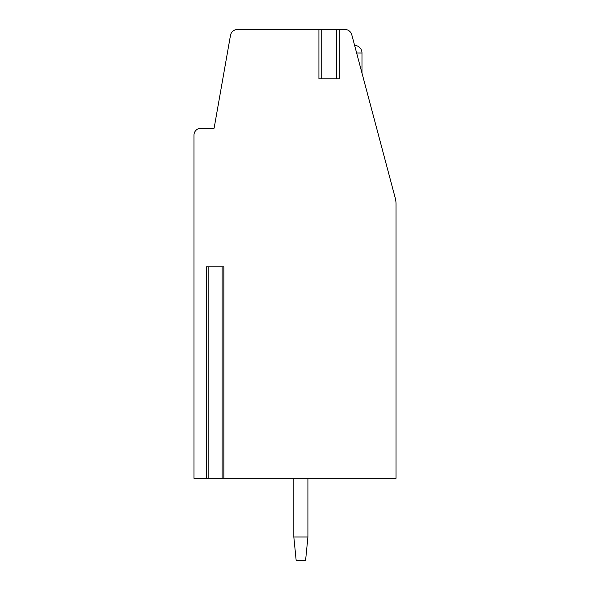 <?xml version="1.0" encoding="UTF-8"?>
<svg xmlns="http://www.w3.org/2000/svg" width="590" height="590" viewBox="0 0 590 590"><rect width="100%" height="100%" fill="white"/><g stroke="black" fill="none" stroke-linecap="round" stroke-linejoin="round"><path stroke-width="0.89" d="M339.169 29.5L344.966 29.5A7.051 7.051 0 0 1 351.773 34.736L395.241 198.048A23.497 23.497 0 0 1 396.03 204.088L396.03 478.269L223.846 478.269L223.846 266.805L206.389 266.805L206.389 478.269L193.97 478.269L193.97 135.228A7.051 7.051 0 0 1 201.02 128.185L214.118 128.185L230.491 35.326A7.051 7.051 0 0 1 237.431 29.5L318.925 29.5L318.925 78.839L339.169 78.839L339.169 29.5L318.925 29.5M223.846 478.269L206.389 478.269M356.633 52.997L354.605 45.364A7.633 7.633 0 0 1 361.98 52.997L356.633 52.997M296.173 560.5L293.827 537.003L307.921 537.003L305.576 560.5L296.173 560.5M307.921 537.003L307.921 478.269M293.827 478.269L293.827 537.003M321.742 29.5L321.742 78.839M336.352 29.5L336.352 78.839M222.083 266.805L222.083 478.269M208.152 266.805L208.152 478.269M361.98 73.086L361.98 52.997"/></g></svg>

